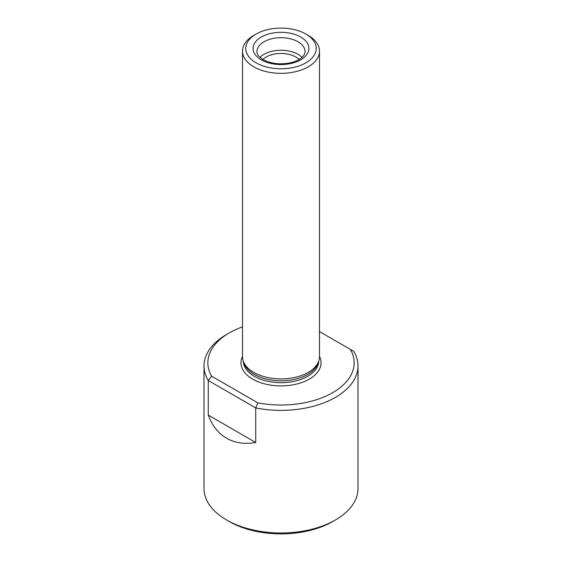 <?xml version="1.0" encoding="UTF-8"?>
<svg xmlns="http://www.w3.org/2000/svg" width="562" height="562" viewBox="0 0 562 562"><rect width="100%" height="100%" fill="white"/><g stroke="black" fill="none" stroke-linecap="round" stroke-linejoin="round"><path stroke-width="0.84" d="M229.275 332.922A73.151 42.234 180 0 0 211.621 376.168L208.263 380.516L208.263 415.093C212.169 425.659 218.267 433.372 226.556 438.227C234.909 442.975 244.632 444.401 255.731 442.498L255.731 407.921L208.263 380.516A77.001 44.454 180 0 1 203.999 365.932A77.001 44.454 180 0 1 226.556 334.495L229.275 332.922A73.151 42.234 180 0 1 242.503 326.873M350.379 349.402L353.737 351.341A77.001 44.454 180 0 1 358.001 365.932A77.001 44.454 180 0 1 255.731 407.921L257.817 402.842A73.151 42.234 180 0 0 332.725 392.648A73.151 42.234 180 0 0 350.379 349.402L319.497 331.573M211.621 376.168L257.817 402.842M299.132 59.453A21.012 12.132 0 0 0 295.858 57.015A21.012 12.132 0 0 0 262.868 59.453M203.999 365.932L203.999 488.526A77.001 44.454 0 0 0 226.556 519.955A77.001 44.454 0 0 0 335.444 519.955A77.001 44.454 0 0 0 358.001 488.526L358.001 365.932M229.275 521.529L226.556 519.955L229.275 521.529A73.151 42.234 0 0 0 332.725 521.529L335.444 519.955M242.503 51.107L242.503 356.687A38.497 22.227 0 0 0 243.198 360.895L243.957 363.157A37.731 21.785 0 0 0 254.319 374.433A37.731 21.785 0 0 0 292.057 379.863A37.731 21.785 0 0 0 318.043 363.157L318.802 360.895A38.497 22.227 0 0 0 319.497 356.687L319.497 51.107A38.497 22.227 180 0 1 295.731 71.648A38.497 22.227 180 0 1 253.778 66.829A38.497 22.227 180 0 1 242.503 51.107A38.497 22.227 180 0 1 253.778 35.392L256.089 34.057A35.23 20.337 180 0 1 305.911 34.057L305.911 34.057A35.23 20.337 180 0 1 305.911 62.818A35.23 20.337 180 0 1 256.089 62.818A35.23 20.337 180 0 1 256.089 34.057M243.198 360.895A38.497 22.227 0 0 0 253.778 372.402A38.497 22.227 0 0 0 292.282 377.938A38.497 22.227 0 0 0 318.802 360.895M308.222 35.392L305.911 34.057L308.222 35.392A38.497 22.227 180 0 1 319.497 51.107M208.263 415.093L255.731 442.498M301.984 57.359A24.061 13.895 0 0 0 281 50.264A24.061 13.895 0 0 0 260.016 57.359M242.503 356.434A40.043 23.119 0 0 0 252.689 379.132A40.043 23.119 0 0 0 301.302 382.708A40.043 23.119 0 0 0 319.497 356.434M243.276 361.12A37.731 21.785 0 0 0 254.319 376.301A37.731 21.785 0 0 0 295.261 381.064A37.731 21.785 0 0 0 318.724 361.12M261.26 59.832A27.91 16.115 0 0 0 307.962 52.61A27.91 16.115 0 0 0 273.778 32.87A27.91 16.115 0 0 0 261.26 59.832M305.061 51.585A24.061 13.895 0 0 0 281 37.689A24.061 13.895 0 0 0 256.939 51.585C257.01 52.315 256.377 55.181 263.192 59.642C271.032 63.787 280.15 64.834 290.554 62.782C294.783 61.764 298.19 60.289 300.782 58.35C303.571 56.277 304.997 54.022 305.061 51.585"/></g></svg>
